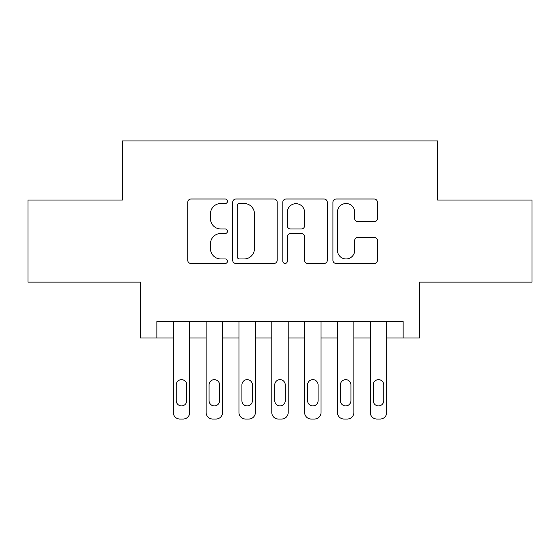 <?xml version="1.0" encoding="UTF-8"?>
<svg xmlns="http://www.w3.org/2000/svg" width="560" height="560" viewBox="0 0 560 560"><rect width="100%" height="100%" fill="white"/><g stroke="black" fill="none" stroke-linecap="round" stroke-linejoin="round"><path stroke-width="0.84" d="M227.465 201.271A2.254 2.254 0 0 0 225.211 199.01L190.967 199.01A3.22 3.22 0 0 0 187.747 202.237L187.747 260.246A3.22 3.22 0 0 0 190.967 263.473L225.211 263.473A2.254 2.254 0 0 0 227.465 261.212A2.254 2.254 0 0 0 225.211 258.958L220.78 258.958A10.311 10.311 0 0 1 210.469 248.647L210.469 243.81A10.311 10.311 0 0 1 220.78 233.499L225.211 233.499A2.254 2.254 0 0 0 227.465 231.245A2.254 2.254 0 0 0 225.211 228.984L220.78 228.984A10.311 10.311 0 0 1 210.469 218.673L210.469 213.836A10.311 10.311 0 0 1 220.78 203.525L225.211 203.525A2.254 2.254 0 0 0 227.465 201.271M374.185 221.732A3.22 3.22 0 0 0 377.412 218.512L377.412 202.237A3.22 3.22 0 0 0 374.185 199.01L336.161 199.01A3.22 3.22 0 0 0 332.934 202.237L332.934 260.246A3.22 3.22 0 0 0 336.161 263.473L374.185 263.473A3.22 3.22 0 0 0 377.412 260.246L377.412 240.59A3.22 3.22 0 0 0 374.185 237.363L357.91 237.363A3.22 3.22 0 0 0 354.69 240.59L354.69 250.334A8.624 8.624 0 0 1 346.066 258.958A8.624 8.624 0 0 1 337.449 250.334L337.449 212.149A8.624 8.624 0 0 1 346.066 203.525A8.624 8.624 0 0 1 354.69 212.149L354.69 218.512A3.22 3.22 0 0 0 357.91 221.732L374.185 221.732M403.13 337.953L419.545 337.953L419.545 282.135L532 282.135L532 200.053L437.605 200.053L437.605 140.952L122.395 140.952L122.395 200.053L28 200.053L28 282.135L140.455 282.135L140.455 337.953L173.292 337.953L173.292 412.482A6.566 6.566 0 0 0 179.858 419.048L183.141 419.048A6.566 6.566 0 0 0 189.707 412.482L189.707 337.953L206.122 337.953L206.122 412.482A6.566 6.566 0 0 0 212.688 419.048L215.971 419.048A6.566 6.566 0 0 0 222.544 412.482L222.544 337.953L238.959 337.953L238.959 412.482A6.566 6.566 0 0 0 245.525 419.048L248.808 419.048A6.566 6.566 0 0 0 255.374 412.482L255.374 337.953L271.789 337.953L271.789 412.482A6.566 6.566 0 0 0 278.355 419.048L281.645 419.048A6.566 6.566 0 0 0 288.211 412.482L288.211 337.953L304.626 337.953L304.626 412.482A6.566 6.566 0 0 0 311.192 419.048L314.475 419.048A6.566 6.566 0 0 0 321.041 412.482L321.041 337.953L337.456 337.953L337.456 412.482A6.566 6.566 0 0 0 344.029 419.048L347.312 419.048A6.566 6.566 0 0 0 353.878 412.482L353.878 337.953L370.293 337.953L370.293 412.482A6.566 6.566 0 0 0 376.859 419.048L380.142 419.048A6.566 6.566 0 0 0 386.708 412.482L386.708 337.953L403.13 337.953L403.13 321.538L156.87 321.538L156.87 337.953M277.179 202.237A3.22 3.22 0 0 0 273.959 199.01L235.928 199.01A3.22 3.22 0 0 0 232.701 202.237L232.701 260.246A3.22 3.22 0 0 0 235.928 263.473L273.959 263.473A3.22 3.22 0 0 0 277.179 260.246L277.179 202.237M286.041 199.01L324.072 199.01A3.22 3.22 0 0 1 327.299 202.237L327.299 260.246A3.22 3.22 0 0 1 324.072 263.473L307.797 263.473A3.22 3.22 0 0 1 304.577 260.246L304.577 236.719A3.22 3.22 0 0 0 301.35 233.499L290.556 233.499A3.22 3.22 0 0 0 287.329 236.719L287.329 261.212A2.254 2.254 0 0 1 285.075 263.473A2.254 2.254 0 0 1 282.821 261.212L282.821 202.237A3.22 3.22 0 0 1 286.041 199.01M239.47 203.525A2.254 2.254 0 0 0 237.216 205.779L237.216 256.704A2.254 2.254 0 0 0 239.47 258.958L244.146 258.958A10.311 10.311 0 0 0 254.457 248.647L254.457 213.836A10.311 10.311 0 0 0 244.146 203.525L239.47 203.525M304.577 212.31A8.624 8.624 0 0 0 295.953 203.686A8.624 8.624 0 0 0 287.329 212.31L287.329 225.764A3.22 3.22 0 0 0 290.556 228.984L301.35 228.984A3.22 3.22 0 0 0 304.577 225.764L304.577 212.31M189.707 321.538L189.707 412.482M173.292 321.538L173.292 412.482M186.753 400.666A5.25 5.25 0 0 1 181.496 405.916A5.25 5.25 0 0 1 176.246 400.666L176.246 384.902A5.25 5.25 0 0 1 181.496 379.652A5.25 5.25 0 0 1 186.753 384.902L186.753 400.666M179.858 419.048L183.141 419.048M222.544 321.538L222.544 412.482M206.122 321.538L206.122 412.482M219.583 400.666A5.25 5.25 0 0 1 214.333 405.916A5.25 5.25 0 0 1 209.076 400.666L209.076 384.902A5.25 5.25 0 0 1 214.333 379.652A5.25 5.25 0 0 1 219.583 384.902L219.583 400.666M212.688 419.048L215.971 419.048M255.374 321.538L255.374 412.482M238.959 321.538L238.959 412.482M252.42 400.666A5.25 5.25 0 0 1 247.163 405.916A5.25 5.25 0 0 1 241.913 400.666L241.913 384.902A5.25 5.25 0 0 1 247.163 379.652A5.25 5.25 0 0 1 252.42 384.902L252.42 400.666M245.525 419.048L248.808 419.048M288.211 321.538L288.211 412.482M271.789 321.538L271.789 412.482M285.25 400.666A5.25 5.25 0 0 1 280 405.916A5.25 5.25 0 0 1 274.75 400.666L274.75 384.902A5.25 5.25 0 0 1 280 379.652A5.25 5.25 0 0 1 285.25 384.902L285.25 400.666M278.355 419.048L281.645 419.048M321.041 321.538L321.041 412.482M304.626 321.538L304.626 412.482M318.087 400.666A5.25 5.25 0 0 1 312.837 405.916A5.25 5.25 0 0 1 307.58 400.666L307.58 384.902A5.25 5.25 0 0 1 312.837 379.652A5.25 5.25 0 0 1 318.087 384.902L318.087 400.666M311.192 419.048L314.475 419.048M353.878 321.538L353.878 412.482M337.456 321.538L337.456 412.482M350.924 400.666A5.25 5.25 0 0 1 345.667 405.916A5.25 5.25 0 0 1 340.417 400.666L340.417 384.902A5.25 5.25 0 0 1 345.667 379.652A5.25 5.25 0 0 1 350.924 384.902L350.924 400.666M344.029 419.048L347.312 419.048M386.708 321.538L386.708 412.482M370.293 321.538L370.293 412.482M383.754 400.666A5.25 5.25 0 0 1 378.504 405.916A5.25 5.25 0 0 1 373.247 400.666L373.247 384.902A5.25 5.25 0 0 1 378.504 379.652A5.25 5.25 0 0 1 383.754 384.902L383.754 400.666M376.859 419.048L380.142 419.048"/></g></svg>
